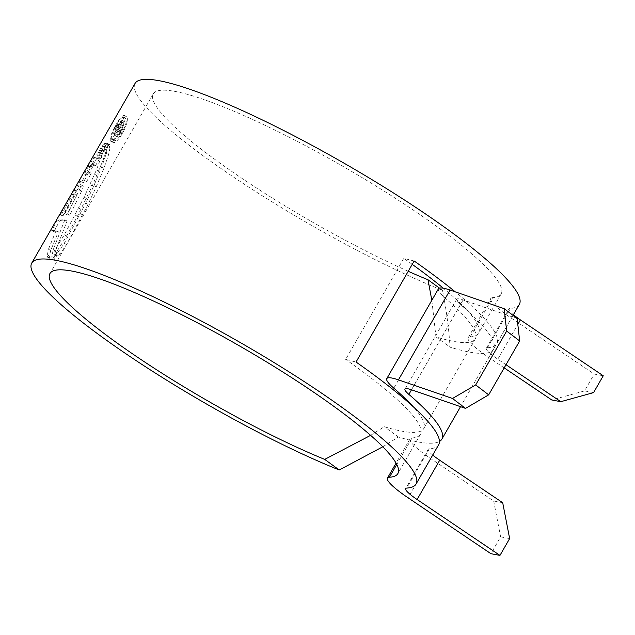 <?xml version="1.0" encoding="UTF-8"?>
<svg xmlns="http://www.w3.org/2000/svg" width="635" height="635" viewBox="0 0 635 635"><rect width="100%" height="100%" fill="white"/><g stroke="black" fill="none" stroke-linecap="round" stroke-linejoin="round"><path stroke-width="0.48" stroke-dasharray="3.17 2.38" d="M408.226 271.288A200.668 31.734 29.9 0 1 351.211 243.403A200.668 31.734 29.9 0 1 153.233 93.901A200.668 31.734 29.9 0 1 303.173 144.463A200.668 31.734 29.9 0 1 501.15 293.965A200.668 31.734 29.9 0 1 492.728 297.617A47.212 7.469 29.9 0 0 490.744 298.474A47.212 7.469 29.9 0 0 511.373 318.183L594.225 374.078L603.25 375.777M438.428 288.814A47.212 7.469 -150.1 0 0 445.452 298.347A200.668 31.734 29.9 0 1 475.321 338.868A200.668 31.734 29.9 0 1 435.967 336.915L431.824 300.284M370.61 435.348L384.318 426.728A200.668 31.734 -150.1 0 0 423.68 428.681A200.668 31.734 -150.1 0 0 413.083 406.575M519.335 304.419A221.655 35.06 29.9 0 1 510.04 308.459A26.233 4.151 29.9 0 0 508.937 308.935A26.233 4.151 29.9 0 0 513.413 314.722M432.721 455.057A26.233 4.151 -150.1 0 1 428.244 449.27A26.233 4.151 -150.1 0 1 429.339 448.794A221.655 35.06 -150.1 0 0 438.642 444.754M506.008 364.712L497.8 359.18A26.233 4.151 -150.1 0 1 486.339 348.226A26.233 4.151 -150.1 0 1 487.442 347.75A221.655 35.06 -150.1 0 0 496.745 343.718A221.655 35.06 -150.1 0 0 455.231 291.822M439.452 288.107L442.531 290.354A221.655 35.06 29.9 0 1 353.719 248.571A221.655 35.06 29.9 0 1 135.041 83.439M110.387 140.978C109.68 138.001 111.522 132.636 115.911 124.904C120.261 117.435 123.23 114.435 124.809 115.895C125.793 119.023 124.222 124.531 120.102 132.421C115.483 139.732 112.244 142.581 110.387 140.978L113.093 142.629L110.387 140.978M124.389 115.467L127.079 117.086L124.396 115.451M104.338 146.645L102.14 146.24L104.569 143.24L107.482 143.415L104.338 146.645L106.601 147.836L108.823 145.201L106.561 144.01M103.275 148.185L100.759 148.122L99.362 150.431L101.735 150.455L103.275 148.185L105.537 149.376L103.029 149.32L100.759 148.122M100.409 152.392L98.084 152.392L96.631 154.813L98.838 154.932L100.409 152.392L102.68 153.583L100.354 153.591L98.084 152.392M84.947 172.474L83.51 173.561L78.708 181.896L84.376 180.435L88.948 172.085L86.797 171.974L91.265 164.171L93.353 164.274L97.687 156.797L92.766 157.972L90.71 161.131L88.059 165.695L89.464 164.655L84.947 172.474L87.225 173.672L91.742 165.862L89.464 164.655M82.931 185.864L82.812 185.841C83.566 185.952 83.169 187.706 81.621 191.103L69.755 215.273L66.731 214.725L76.986 194.985L75.009 195.199L64.206 214.836L62.42 215.813L76.51 190.96L74.208 189.754L60.127 214.606L61.928 213.638L72.731 193.993L74.724 193.794L64.468 213.527L67.493 214.082L79.359 189.913C80.907 186.507 81.304 184.753 80.55 184.642L82.923 185.864M74.208 189.754L76.891 185.642L80.55 184.642L82.812 185.841L79.177 186.849L76.51 190.96M49.387 257.564L47.117 256.373L50.054 258.453L49.387 257.564L49.411 256L50.713 250.428L58.356 231.775L56.094 230.584L51.697 230.576L54.015 231.783L59.444 221.131L57.15 219.924C58.888 218.742 61.444 218.718 64.81 219.853L53.253 249.603L51.824 256.572L52.07 258.135L47.569 257.191L50.054 258.453L54.356 259.342L52.07 258.135M57.15 219.924L51.729 230.576L54.015 231.783L58.356 231.775M56.094 230.584L48.45 249.237L47.117 256.373M107.22 147.923L103.695 158.639L92.258 185.928L77.438 216.289L66.643 235.99L56.483 252.111L56.134 255.564L56.769 256.373L59.888 254.048L57.594 252.841L54.483 255.167L53.856 254.365L54.205 250.904L64.365 234.791L84.153 197.136L96.488 169.87L104.958 146.733L106.99 145.05L109.688 146.248L107.22 147.923L104.958 146.733M54.483 255.167L56.769 256.373L54.483 255.167M57.594 252.841L64.286 243.3L85.749 203.184L93.94 185.603L101.608 167.188L106.362 153.345L107.783 146.494L106.99 145.05L109.252 146.24L110.045 147.685L107.783 146.494M442.531 290.354C446.421 310.055 448.921 329.001 450.04 347.178A221.655 35.06 29.9 0 0 493.514 349.329L460.542 406.678M517.176 318.579L463.098 299.958A26.233 4.151 -150.1 0 0 456.621 299.276A26.233 4.151 -150.1 0 0 460.526 304.57A221.655 35.06 29.9 0 1 493.514 349.329M382.802 446.778L398.391 436.991A221.655 35.06 -150.1 0 0 439.436 441.476M414.147 260.993L403.773 258.358L345.67 359.402L356.044 362.029M502.698 502.714L493.681 501.015L430.681 458.518A47.212 7.469 -150.1 0 1 410.051 438.809A47.212 7.469 -150.1 0 1 412.028 437.952A200.668 31.734 -150.1 0 0 420.449 434.292A200.668 31.734 -150.1 0 0 345.67 359.402M504.19 367.871L488.783 357.481A47.212 7.469 -150.1 0 1 468.146 337.772A47.212 7.469 -150.1 0 1 470.13 336.907A200.668 31.734 -150.1 0 0 478.552 333.256A200.668 31.734 -150.1 0 0 443.286 288.179M412.21 264.351A200.668 31.734 -150.1 0 0 403.773 258.358M435.967 336.915L450.04 347.178M398.391 436.991L384.318 426.728M593.566 392.62L584.541 390.914L594.225 374.078M584.541 390.914L551.783 399.979M493.681 501.015L500.618 536.861L490.934 553.704M500.618 536.861L509.643 538.567M118.173 126.095C113.784 133.834 111.943 139.192 112.649 142.177C114.498 143.788 117.745 140.93 122.372 133.62C126.484 125.746 128.048 120.237 127.079 117.086C125.492 115.626 122.523 118.634 118.173 126.095L115.911 124.904M122.372 133.62L120.102 132.421M123.42 117.332L126.032 118.904C126.857 121.563 125.5 126.262 121.952 133.009C118.031 139.263 115.276 141.716 113.697 140.359C113.086 137.787 114.641 133.191 118.38 126.571C122.095 120.237 124.643 117.681 126.032 118.904L123.412 117.34M114.078 140.732L111.435 139.168L114.07 140.748M111.435 139.168C112.998 140.533 115.745 138.081 119.682 131.818C123.222 125.079 124.587 120.38 123.769 117.713C122.396 116.467 119.848 119.023 116.118 125.381C112.387 131.993 110.823 136.589 111.435 139.168M54.356 259.342L54.11 257.77L55.523 250.801L67.072 221.043C63.722 219.885 61.174 219.916 59.444 221.131M55.523 250.801L53.253 249.603M67.072 221.043L64.81 219.853M62.42 215.813L60.127 214.606M64.206 214.836L61.928 213.638M75.009 195.199L72.731 193.993M76.986 194.985L74.724 193.794M66.731 214.725L64.468 213.527M69.755 215.273L67.493 214.082M81.621 191.103L79.359 189.913M91.742 165.862L90.361 166.91L95.059 159.187L99.949 157.988L95.615 165.465L93.535 165.37L89.067 173.172L91.21 173.276L86.638 181.626L81.01 183.11L85.804 174.776L87.225 173.672M81.01 183.11L78.708 181.896M86.638 181.626L84.376 180.435M91.21 173.276L88.948 172.085M89.067 173.172L86.797 171.974M93.535 165.37L91.265 164.171M95.615 165.465L93.353 164.274M99.949 157.988L97.687 156.797M93.012 162.338L90.71 161.131M90.361 166.91L88.059 165.695M85.804 174.776L83.51 173.561M102.68 153.583L101.1 156.123L98.901 156.012L100.354 153.591M98.901 156.012L96.631 154.813M101.1 156.123L98.838 154.932M105.537 149.376L103.997 151.654L101.632 151.63L103.029 149.32M101.632 151.63L99.362 150.431M103.997 151.654L101.735 150.455M108.823 145.201L109.744 144.605L106.831 144.431L105.902 145.455L104.41 147.431L106.601 147.836M109.744 144.605L107.482 143.415M106.831 144.431L104.569 143.24M104.41 147.431L102.14 146.24M56.483 252.111L54.205 250.904M56.134 255.564L53.856 254.365M110.045 147.685L108.633 154.535L103.886 168.386L96.226 186.809L88.043 204.391L66.58 244.515L59.888 254.048M116.435 126.46C118.967 122.214 120.61 120.721 121.364 121.991C122.103 123.436 121.277 126.389 118.896 130.842C116.792 134.255 115.26 135.676 114.3 135.096L115.562 133.009L117.824 134.199L116.681 136.358L114.3 135.096L116.562 136.287C117.523 136.874 119.055 135.453 121.158 132.04C123.539 127.619 124.357 124.666 123.627 123.182L120.999 121.595L123.627 123.182C122.88 121.904 121.237 123.396 118.689 127.651C116.721 131.032 115.792 133.517 115.911 135.104L118.935 128.333C120.753 125.309 121.92 124.301 122.42 125.309C123.015 126.19 122.499 128.191 120.872 131.318C119.443 133.66 118.412 134.612 117.777 134.175L115.514 132.985C116.149 133.421 117.173 132.469 118.602 130.127C120.221 127.032 120.745 125.024 120.158 124.119L122.42 125.309L120.158 124.119C119.666 123.103 118.507 124.111 116.673 127.143L113.649 133.914C113.522 132.342 114.451 129.857 116.435 126.46L118.689 127.651M115.911 135.104L113.649 133.914M117.126 132.985L114.864 131.794M118.935 128.333L116.673 127.143M120.872 131.318L118.602 130.127M121.158 132.04L118.896 130.842M445.452 298.347L393.811 388.16M429.339 448.794L406.749 488.085M487.442 347.75L510.04 308.459M460.526 304.57L411.512 389.795M463.098 299.958L411.456 389.779M412.028 437.952L396.78 464.471M470.13 336.907L492.728 297.617M488.783 357.481L511.373 318.183M497.8 359.18L517.819 324.374M430.681 458.518L408.083 497.808M121.952 133.009L119.682 131.818M118.38 126.571L116.118 125.381M55.435 228.37L53.149 227.163M50.713 250.428L48.45 249.237M49.411 256L47.141 254.802M54.11 257.77L51.824 256.572M79.177 186.849L76.891 185.642M76.208 191.484L73.906 190.27M95.059 159.187L92.766 157.972M105.902 145.455L103.64 144.256M57.785 256L55.499 254.794M66.58 244.515L64.286 243.3M82.836 214.963L80.542 213.757M88.043 204.391L85.749 203.184M96.226 186.809L93.94 185.603M103.886 168.386L101.608 167.188M108.633 154.535L106.362 153.345M105.839 152.583L103.576 151.384M103.695 158.639L101.433 157.448M98.758 171.061L96.488 169.87M96.901 175.49L94.631 174.3M92.258 185.928L89.987 184.729M86.431 198.334L84.153 197.136M81.05 209.312L78.772 208.105M77.438 216.289L75.16 215.09M66.643 235.99L64.365 234.791M153.233 93.901L49.943 273.526M475.321 338.868L423.68 428.681M513.017 315.412L496.745 343.718M456.621 299.276L404.971 389.088M501.15 293.965L478.552 333.256M420.449 434.292L397.859 473.591M486.339 348.226L508.937 308.935M468.146 337.772L490.744 298.474M410.051 438.809L396.065 463.129M428.244 449.27L405.646 488.561"/><path stroke-width="0.95" d="M324.707 459.391A200.668 31.734 29.9 0 1 247.92 423.029A200.668 31.734 29.9 0 1 49.943 273.526A200.668 31.734 29.9 0 1 199.882 324.088A200.668 31.734 29.9 0 1 397.859 473.591A200.668 31.734 29.9 0 1 389.438 477.242A47.212 7.469 29.9 0 0 387.453 478.099A47.212 7.469 29.9 0 0 408.083 497.808L490.934 553.704L499.959 555.403L417.108 499.515A26.233 4.151 29.9 0 1 405.646 488.561A26.233 4.151 29.9 0 1 406.749 488.085A221.655 35.06 29.9 0 0 416.052 484.053A221.655 35.06 29.9 0 0 197.366 318.913A221.655 35.06 29.9 0 0 31.75 263.065A221.655 35.06 29.9 0 0 250.428 428.196A221.655 35.06 29.9 0 0 339.241 469.979L324.707 459.391L370.61 435.348M431.824 300.284L427.998 279.757A200.668 31.734 29.9 0 1 408.226 271.288M413.083 406.575A200.668 31.734 -150.1 0 0 393.811 388.16A47.212 7.469 29.9 0 1 386.778 378.627A47.212 7.469 29.9 0 1 398.447 379.865L452.517 398.486L475.678 384.937L488.68 394.851L465.526 408.392L452.517 398.486M31.75 263.065L135.041 83.439A221.655 35.06 29.9 0 1 300.657 139.287A221.655 35.06 29.9 0 1 519.335 304.419L513.017 315.412M416.052 484.053L438.642 444.754A221.655 35.06 -150.1 0 0 356.044 362.029L414.147 260.993A221.655 35.06 -150.1 0 1 455.231 291.822M439.436 441.476A221.655 35.06 -150.1 0 0 441.873 439.142A221.655 35.06 -150.1 0 0 408.876 394.383A26.233 4.151 29.9 0 1 404.971 389.088A26.233 4.151 29.9 0 1 411.456 389.779L465.526 408.392M382.802 446.778L339.241 469.979M504.166 308.673L517.176 318.579L519.668 340.963L506.659 331.049L504.166 308.673L450.088 290.052A47.212 7.469 -150.1 0 0 438.428 288.814L386.778 378.627M506.659 331.049L475.678 384.937M519.668 340.963L488.68 394.851M443.286 288.179A200.668 31.734 -150.1 0 0 412.21 264.351M427.998 279.757L439.452 288.107M517.819 324.374L520.398 319.889A26.233 4.151 29.9 0 1 513.413 314.722M520.398 319.889L603.25 375.777L593.566 392.62L560.8 401.677L506.008 364.712M560.8 401.677L551.783 399.979L504.19 367.871M432.721 455.057A26.233 4.151 -150.1 0 0 439.706 460.216L502.698 502.714L509.643 538.567L499.959 555.403M411.512 389.795L408.876 394.383M450.088 290.052L398.447 379.865M396.78 464.471L389.438 477.242M439.706 460.216L417.108 499.515M460.542 406.678L441.873 439.142M396.065 463.129L387.453 478.099"/></g></svg>
